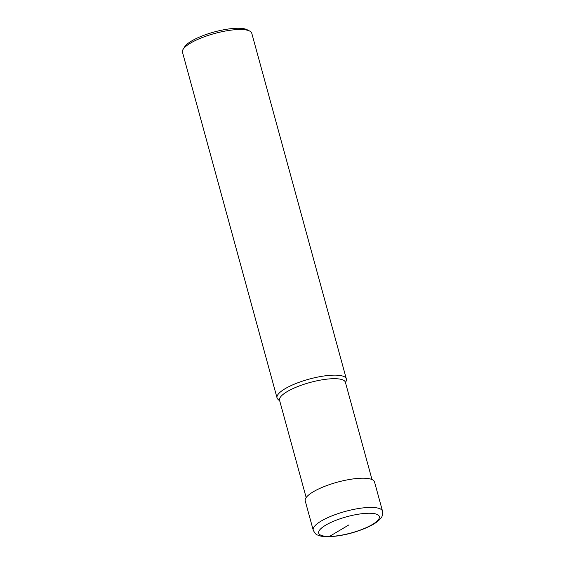 <?xml version="1.0" encoding="UTF-8"?>
<svg xmlns="http://www.w3.org/2000/svg" width="565" height="565" viewBox="0 0 565 565"><rect width="100%" height="100%" fill="white"/><g stroke="black" fill="none" stroke-linecap="round" stroke-linejoin="round"><path stroke-width="0.85" d="M306.166 497.56L279.555 400.281A34.126 9.125 164.7 0 1 297.444 386.672A34.126 9.125 164.7 0 1 333.696 378.691A34.126 9.125 -15.3 0 1 345.392 382.272L372.003 479.551M249.716 31.082L247.11 29.726A33.681 9.005 -15.3 0 0 237.505 28.25A33.681 9.005 164.7 0 0 184.691 46.803L183.138 49.296A35.927 9.605 164.7 0 1 239.468 29.507A35.927 9.605 -15.3 0 1 249.716 31.082A35.927 9.605 -15.3 0 1 251.778 33.279L346.331 378.903A35.927 9.605 -15.3 0 0 334.021 375.132A35.927 9.605 164.7 0 0 295.862 383.543A35.927 9.605 164.7 0 0 277.034 397.866A35.927 9.605 164.7 0 0 277.881 399.229L279.746 400.995M346.331 378.903A35.927 9.605 -15.3 0 1 346.296 380.513L345.589 382.978M183.138 49.296A35.927 9.605 164.7 0 0 182.481 52.241L277.034 397.866M313.222 530.147L305.227 500.929A35.927 9.605 -15.3 0 1 324.056 486.606A35.927 9.605 -15.3 0 1 362.214 478.202A35.927 9.605 -15.3 0 1 374.531 481.966L382.519 511.184A35.927 9.605 164.7 0 0 370.209 507.419A35.927 9.605 164.7 0 0 332.051 515.824A35.927 9.605 164.7 0 0 313.222 530.147C314.818 533.254 316.287 534.878 317.615 535.034C320.376 536.277 323.964 536.849 328.378 536.75C342.044 536.143 355.66 532.724 369.242 526.488C374.362 524.023 378.112 521.396 380.485 518.621C382.23 516.996 382.908 514.517 382.519 511.184M329.466 536.432A31.435 8.404 164.7 0 0 372.3 524.546A31.435 8.404 164.7 0 0 368.557 513.246A31.435 8.404 164.7 0 0 325.73 525.139A31.435 8.404 164.7 0 0 329.466 536.432L349.015 524.843"/></g></svg>
